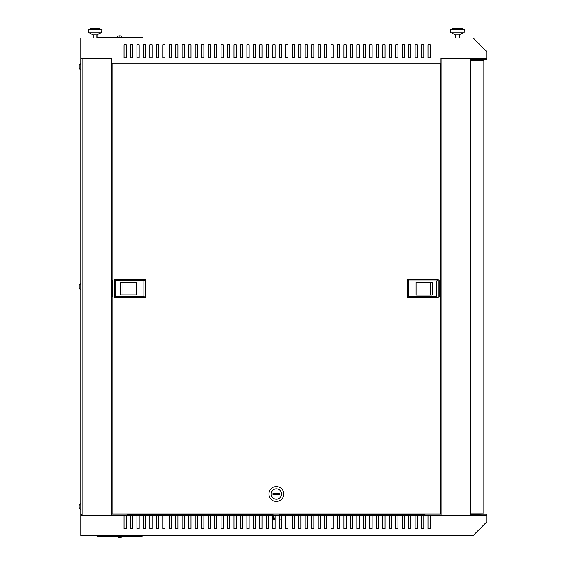 <?xml version="1.0" encoding="UTF-8"?>
<svg xmlns="http://www.w3.org/2000/svg" width="566" height="566" viewBox="0 0 566 566"><rect width="100%" height="100%" fill="white"/><g stroke="black" fill="none" stroke-linecap="round" stroke-linejoin="round"><path stroke-width="0.85" d="M483.937 59.352L483.937 60.321L476.176 60.321L476.176 59.352M79.219 65.21L79.219 67.113L79.219 65.175L80.832 63.555L79.219 65.175M79.219 67.113L79.219 68.38M79.219 68.408L80.832 70.028L79.219 68.408M79.219 508.318L80.832 509.938L79.219 508.318L79.219 507.03M79.219 287.068L79.219 288.335M79.219 288.363L80.832 289.983L79.219 288.363M121.152 537.339L121.152 537.339A2.922 2.922 0 0 0 122.079 536.462L117.226 536.136M121.152 537.311A2.915 2.908 180 0 1 120.056 537.7L120.02 537.311A2.625 2.618 180 0 1 119.277 537.311L119.249 537.7A2.915 2.908 180 0 1 118.145 537.311L118.145 537.311M122.079 37.356L117.226 37.356M121.152 36.182L121.152 36.182A2.915 2.908 180 0 0 120.056 35.792L120.02 36.182A2.625 2.618 180 0 0 119.277 36.182L119.249 35.792A2.915 2.908 180 0 0 118.145 36.182L118.145 36.182M486.137 58.383L470.933 58.708L470.933 59.352L486.781 59.352L486.781 51.591L473.197 38.007L80.832 38.007L80.832 58.383L111.82 58.383L111.82 63.173L440.85 63.173L440.85 58.383L486.137 58.383L470.282 58.383L470.282 515.117L486.137 515.117L80.832 515.117L80.832 535.493L473.197 535.493L486.781 521.909L486.781 514.14L470.933 514.14L470.933 514.791L486.137 515.117M79.219 506.379L79.219 505.084L79.219 506.379M79.219 285.165L79.219 286.75L79.219 285.13L80.832 283.516L79.219 285.13M82.127 514.791L80.832 514.791L80.832 58.708L82.127 58.708M81.483 58.383L82.127 58.383L82.127 515.117M97.005 38.007L97.005 37.356L142.292 37.356L142.292 38.007M423.835 515.76L423.835 528.701L421.571 528.701L421.571 515.76L423.835 515.76M410.895 515.76L410.895 528.701L408.631 528.701L408.631 515.76L410.895 515.76M397.962 515.76L397.962 528.701L395.698 528.701L395.698 515.76L397.962 515.76M385.022 515.76L385.022 528.701L382.757 528.701L382.757 515.76L385.022 515.76M372.081 515.76L372.081 528.701L369.817 528.701L369.817 515.76L372.081 515.76M359.141 515.76L359.141 528.701L356.877 528.701L356.877 515.76L359.141 515.76M346.208 515.76L346.208 528.701L343.944 528.701L343.944 515.76L346.208 515.76M333.268 515.76L333.268 528.701L331.004 528.701L331.004 515.76L333.268 515.76M320.328 515.76L320.328 528.701L318.064 528.701L318.064 515.76L320.328 515.76M307.388 515.76L307.388 528.701L305.124 528.701L305.124 515.76L307.388 515.76M294.447 515.76L294.447 528.701L292.183 528.701L292.183 515.76L294.447 515.76M281.514 515.76L281.514 528.701L279.25 528.701L279.25 515.76L281.514 515.76M268.574 515.76L268.574 528.701L266.31 528.701L266.31 515.76L268.574 515.76M255.634 515.76L255.634 528.701L253.37 528.701L253.37 515.76L255.634 515.76M242.694 515.76L242.694 528.701L240.43 528.701L240.43 515.76L242.694 515.76M229.761 515.76L229.761 528.701L227.497 528.701L227.497 515.76L229.761 515.76M216.82 515.76L216.82 528.701L214.556 528.701L214.556 515.76L216.82 515.76M203.88 515.76L203.88 528.701L201.616 528.701L201.616 515.76L203.88 515.76M190.94 515.76L190.94 528.701L188.676 528.701L188.676 515.76L190.94 515.76M178.007 515.76L178.007 528.701L175.736 528.701L175.736 515.76L178.007 515.76M165.067 515.76L165.067 528.701L162.803 528.701L162.803 515.76L165.067 515.76M149.863 515.76L152.127 515.76L152.127 528.701L149.863 528.701L149.863 515.76M139.186 515.76L139.186 528.701L136.922 528.701L136.922 515.76L139.186 515.76M126.246 515.76L126.246 528.701L123.982 528.701L123.982 515.76L126.246 515.76M132.72 515.76L132.72 528.701L130.456 528.701L130.456 515.76L132.72 515.76M145.66 515.76L145.66 528.701L143.396 528.701L143.396 515.76L145.66 515.76M158.593 515.76L158.593 528.701L156.329 528.701L156.329 515.76L158.593 515.76M171.533 515.76L171.533 528.701L169.269 528.701L169.269 515.76L171.533 515.76M184.474 515.76L184.474 528.701L182.21 528.701L182.21 515.76L184.474 515.76M197.414 515.76L197.414 528.701L195.15 528.701L195.15 515.76L197.414 515.76M210.347 515.76L210.347 528.701L208.083 528.701L208.083 515.76L210.347 515.76M223.287 515.76L223.287 528.701L221.023 528.701L221.023 515.76L223.287 515.76M236.227 515.76L236.227 528.701L233.963 528.701L233.963 515.76L236.227 515.76M249.167 515.76L249.167 528.701L246.903 528.701L246.903 515.76L249.167 515.76M262.108 515.76L262.108 528.701L259.836 528.701L259.836 515.76L262.108 515.76M275.041 515.76L275.041 528.701L272.777 528.701L272.777 515.76L275.041 515.76M287.981 515.76L287.981 528.701L285.717 528.701L285.717 515.76L287.981 515.76M300.921 515.76L300.921 528.701L298.657 528.701L298.657 515.76L300.921 515.76M313.861 515.76L313.861 528.701L311.597 528.701L311.597 515.76L313.861 515.76M326.794 515.76L326.794 528.701L324.53 528.701L324.53 515.76L326.794 515.76M339.734 515.76L339.734 528.701L337.47 528.701L337.47 515.76L339.734 515.76M352.675 515.76L352.675 528.701L350.411 528.701L350.411 515.76L352.675 515.76M365.615 515.76L365.615 528.701L363.351 528.701L363.351 515.76L365.615 515.76M378.548 515.76L378.548 528.701L376.284 528.701L376.284 515.76L378.548 515.76M391.488 515.76L391.488 528.701L389.224 528.701L389.224 515.76L391.488 515.76M404.428 515.76L404.428 528.701L402.164 528.701L402.164 515.76L404.428 515.76M417.368 515.76L417.368 528.701L415.104 528.701L415.104 515.76L417.368 515.76M430.309 515.76L430.309 528.701L428.045 528.701L428.045 515.76L430.309 515.76M425.002 514.466L281.189 514.466M271.482 514.466L127.414 514.466M111.24 515.117L111.24 58.383M441.176 515.117L441.176 58.383M97.005 535.493L97.005 536.136L142.292 536.136L142.292 535.493M127.414 515.117L127.414 514.077M425.002 515.117L425.002 514.077M428.045 44.799L428.045 57.732L430.309 57.732L430.309 44.799L428.045 44.799L430.309 44.799M423.835 44.799L421.571 44.799L421.571 57.732L423.835 57.732L423.835 44.799L421.571 44.799M417.368 44.799L415.104 44.799L415.104 57.732L417.368 57.732L417.368 44.799L415.104 44.799M410.895 44.799L408.631 44.799L408.631 57.732L410.895 57.732L410.895 44.799L408.631 44.799M404.428 44.799L402.164 44.799L402.164 57.732L404.428 57.732L404.428 44.799L402.164 44.799M397.962 44.799L395.698 44.799L395.698 57.732L397.962 57.732L397.962 44.799L395.698 44.799M391.488 44.799L389.224 44.799L389.224 57.732L391.488 57.732L391.488 44.799L389.224 44.799M385.022 44.799L382.757 44.799L382.757 57.732L385.022 57.732L385.022 44.799L382.757 44.799M378.548 44.799L376.284 44.799L376.284 57.732L378.548 57.732L378.548 44.799L376.284 44.799M372.081 44.799L369.817 44.799L369.817 57.732L372.081 57.732L372.081 44.799L369.817 44.799M365.615 44.799L363.351 44.799L363.351 57.732L365.615 57.732L365.615 44.799L363.351 44.799M359.141 44.799L356.877 44.799L356.877 57.732L359.141 57.732L359.141 44.799L356.877 44.799M352.675 44.799L350.411 44.799L350.411 57.732L352.675 57.732L352.675 44.799L350.411 44.799M346.208 44.799L343.944 44.799L343.944 57.732L346.208 57.732L346.208 44.799L343.944 44.799M339.734 44.799L337.47 44.799L337.47 57.732L339.734 57.732L339.734 44.799L337.47 44.799M333.268 44.799L331.004 44.799L331.004 57.732L333.268 57.732L333.268 44.799L331.004 44.799M326.794 44.799L324.53 44.799L324.53 57.732L326.794 57.732L326.794 44.799L324.53 44.799M320.328 44.799L318.064 44.799L318.064 57.732L320.328 57.732L320.328 44.799L318.064 44.799M313.861 44.799L311.597 44.799L311.597 57.732L313.861 57.732L313.861 44.799L311.597 44.799M307.388 44.799L305.124 44.799L305.124 57.732L307.388 57.732L307.388 44.799L305.124 44.799M300.921 44.799L298.657 44.799L298.657 57.732L300.921 57.732L300.921 44.799L298.657 44.799M294.447 44.799L292.183 44.799L292.183 57.732L294.447 57.732L294.447 44.799L292.183 44.799M287.981 44.799L285.717 44.799L285.717 57.732L287.981 57.732L287.981 44.799L285.717 44.799M281.514 44.799L279.25 44.799L279.25 57.732L281.514 57.732L281.514 44.799L279.25 44.799M275.041 44.799L272.777 44.799L272.777 57.732L275.041 57.732L275.041 44.799L272.777 44.799M268.574 44.799L266.31 44.799L266.31 57.732L268.574 57.732L268.574 44.799L266.31 44.799M262.108 44.799L259.836 44.799L259.836 57.732L262.108 57.732L262.108 44.799L259.836 44.799M255.634 44.799L253.37 44.799L253.37 57.732L255.634 57.732L255.634 44.799L253.37 44.799M249.167 44.799L246.903 44.799L246.903 57.732L249.167 57.732L249.167 44.799L246.903 44.799M242.694 44.799L240.43 44.799L240.43 57.732L242.694 57.732L242.694 44.799L240.43 44.799M236.227 44.799L233.963 44.799L233.963 57.732L236.227 57.732L236.227 44.799L233.963 44.799M229.761 44.799L227.497 44.799L227.497 57.732L229.761 57.732L229.761 44.799L227.497 44.799M223.287 44.799L221.023 44.799L221.023 57.732L223.287 57.732L223.287 44.799L221.023 44.799M216.82 44.799L214.556 44.799L214.556 57.732L216.82 57.732L216.82 44.799L214.556 44.799M210.347 44.799L208.083 44.799L208.083 57.732L210.347 57.732L210.347 44.799L208.083 44.799M203.88 44.799L201.616 44.799L201.616 57.732L203.88 57.732L203.88 44.799L201.616 44.799M197.414 44.799L195.15 44.799L195.15 57.732L197.414 57.732L197.414 44.799L195.15 44.799M190.94 44.799L188.676 44.799L188.676 57.732L190.94 57.732L190.94 44.799L188.676 44.799M184.474 44.799L182.21 44.799L182.21 57.732L184.474 57.732L184.474 44.799L182.21 44.799M178.007 44.799L175.736 44.799L175.736 57.732L178.007 57.732L178.007 44.799L175.736 44.799M171.533 44.799L169.269 44.799L169.269 57.732L171.533 57.732L171.533 44.799L169.269 44.799M165.067 44.799L162.803 44.799L162.803 57.732L165.067 57.732L165.067 44.799L162.803 44.799M158.593 44.799L156.329 44.799L156.329 57.732L158.593 57.732L158.593 44.799L156.329 44.799M149.863 44.799L149.863 57.732L152.127 57.732L152.127 44.799L149.863 44.799L152.127 44.799M145.66 44.799L143.396 44.799L143.396 57.732L145.66 57.732L145.66 44.799L143.396 44.799M139.186 44.799L136.922 44.799L136.922 57.732L139.186 57.732L139.186 44.799L136.922 44.799M132.72 44.799L130.456 44.799L130.456 57.732L132.72 57.732L132.72 44.799L130.456 44.799M123.982 44.799L123.982 57.732L126.246 57.732L126.246 44.799L123.982 44.799L126.246 44.799M430.309 528.701L428.045 528.701M423.835 528.701L421.571 528.701M417.368 528.701L415.104 528.701M410.895 528.701L408.631 528.701M404.428 528.701L402.164 528.701M397.962 528.701L395.698 528.701M391.488 528.701L389.224 528.701M385.022 528.701L382.757 528.701M378.548 528.701L376.284 528.701M372.081 528.701L369.817 528.701M365.615 528.701L363.351 528.701M359.141 528.701L356.877 528.701M352.675 528.701L350.411 528.701M346.208 528.701L343.944 528.701M339.734 528.701L337.47 528.701M333.268 528.701L331.004 528.701M326.794 528.701L324.53 528.701M320.328 528.701L318.064 528.701M313.861 528.701L311.597 528.701M307.388 528.701L305.124 528.701M300.921 528.701L298.657 528.701M294.447 528.701L292.183 528.701M287.981 528.701L285.717 528.701M281.514 528.701L279.25 528.701M275.041 528.701L272.777 528.701M268.574 528.701L266.31 528.701M262.108 528.701L259.836 528.701M255.634 528.701L253.37 528.701M249.167 528.701L246.903 528.701M242.694 528.701L240.43 528.701M236.227 528.701L233.963 528.701M229.761 528.701L227.497 528.701M223.287 528.701L221.023 528.701M216.82 528.701L214.556 528.701M210.347 528.701L208.083 528.701M203.88 528.701L201.616 528.701M197.414 528.701L195.15 528.701M190.94 528.701L188.676 528.701M184.474 528.701L182.21 528.701M178.007 528.701L175.736 528.701M171.533 528.701L169.269 528.701M165.067 528.701L162.803 528.701M158.593 528.701L156.329 528.701M152.127 528.701L149.863 528.701M145.66 528.701L143.396 528.701M139.186 528.701L136.922 528.701M132.72 528.701L130.456 528.701M126.246 528.701L123.982 528.701M120.056 537.7L120.02 537.311M119.249 537.7L119.277 537.311M119.249 35.792L119.277 36.182M120.056 35.792L120.02 36.182M79.219 505.084L80.832 503.471L79.219 505.084M483.873 513.171L483.873 60.321L470.671 60.321L470.671 513.171L483.873 513.171M470.282 288.052L470.671 288.052M470.671 285.441L470.282 285.441M439.881 280.637L440.659 280.637L440.659 63.173M111.24 280.439L112.535 280.439L112.535 296.81L112.018 296.81L112.018 514.077L440.659 514.077L440.659 296.81L439.881 296.81L439.881 280.439L440.659 280.439M112.018 296.81L112.018 63.173M229.761 57.35L229.435 57.732M233.963 57.35L236.227 57.35M240.43 57.35L242.694 57.35M246.903 57.35L249.167 57.35M253.37 57.35L255.634 57.35M259.836 57.35L262.108 57.35M266.31 57.35L268.574 57.35M272.777 57.35L275.041 57.35M279.25 57.35L281.514 57.35M285.717 57.35L287.981 57.35M292.183 57.35L294.447 57.35M298.657 57.35L300.921 57.35M305.124 57.35L307.388 57.35M311.597 57.35L313.861 57.35M318.064 57.35L320.328 57.35M276.335 486.583A7.443 7.443 0 0 1 283.778 494.026A7.443 7.443 0 0 1 276.335 501.462A7.443 7.443 0 0 1 268.9 494.026A7.443 7.443 0 0 1 276.335 486.583M276.335 499.198A5.179 5.179 0 0 0 281.514 494.026A5.179 5.179 0 0 0 276.335 488.847A5.179 5.179 0 0 0 271.164 494.026A5.179 5.179 0 0 0 276.335 499.198M279.731 493.375L272.939 493.375L272.939 494.67L279.731 494.67L279.731 493.375M275.041 519.899L272.777 519.899M281.189 514.077L281.189 515.117M281.189 515.76L281.189 519.899L279.25 519.899M271.482 515.117L271.482 514.077M441.176 296.81L440.659 296.81L440.659 280.637L441.176 280.637M438.07 297.843L407.47 297.843L408.765 296.549L436.775 296.549L438.07 297.843L438.07 279.597L436.775 280.892L408.765 280.892L407.47 279.597L438.07 279.597M407.47 297.843L407.47 279.597M408.765 296.549L408.765 280.892M436.775 296.549L436.775 280.892M432.247 282.349L416.074 282.349L416.074 295.091L432.247 295.091L432.247 282.349M416.074 295.091L430.613 295.091L430.613 282.349L416.074 282.349M112.535 296.612L111.24 296.612M114.608 279.406L145.207 279.406L143.913 280.701L115.896 280.701L114.608 279.406L114.608 297.645L115.896 296.358L143.913 296.358L145.207 297.645L114.608 297.645M145.207 279.406L145.207 297.645M143.913 280.701L143.913 296.358M115.896 280.701L115.896 296.358M120.424 294.9L136.597 294.9L136.597 282.158L120.424 282.158L120.424 294.9M136.597 282.158L122.065 282.158L122.065 294.9L136.597 294.9M96.942 38.007L96.942 34.88L100.5 32.828M93.065 38.007L93.065 34.88L97.076 34.88L100.628 32.828M93.065 34.88L89.506 32.828M101.795 29.595L88.211 29.595L88.211 32.828L101.795 32.828L101.922 29.595L101.795 32.828M99.857 29.595L99.857 28.3L99.984 29.595M90.15 29.595L90.15 28.3L99.857 28.3M459.224 38.007L459.224 34.88L462.783 32.828M455.34 38.007L455.34 34.88L459.351 34.88L462.91 32.828M455.34 34.88L451.781 32.828M464.078 29.595L450.486 29.595L450.486 32.828L464.078 32.828L464.205 29.595L464.078 32.828M462.132 29.595L462.132 28.3L462.266 29.595M452.432 29.595L452.432 28.3L462.132 28.3M97.076 37.356L97.076 34.88M459.351 38.007L459.351 34.88M279.356 515.117L279.668 514.077M273.003 514.077L273.314 515.117M273.512 515.76L274.751 519.899M280.361 514.077L280.05 515.117M279.859 515.76L279.25 517.784M274.057 519.899L272.819 515.76M272.621 515.117L272.317 514.077M118.145 36.153A2.922 2.922 0 0 0 117.226 37.031M122.079 37.031A2.922 2.922 0 0 0 121.152 36.153M117.226 536.462A2.922 2.922 0 0 0 118.145 537.339M470.671 292.084L470.282 292.084M470.671 281.408L470.282 281.408"/></g></svg>
